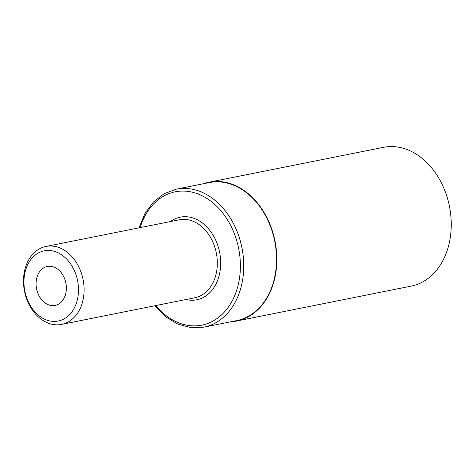 <?xml version="1.0" encoding="UTF-8"?>
<svg xmlns="http://www.w3.org/2000/svg" width="475" height="475" viewBox="0 0 475 475"><rect width="100%" height="100%" fill="white"/><g stroke="black" fill="none" stroke-linecap="round" stroke-linejoin="round"><path stroke-width="0.71" d="M231.171 321.706A70.757 53.176 -101.3 0 0 236.77 320.993L411.178 286.116A70.757 53.176 -101.3 0 0 446.732 195.878A70.757 53.176 -101.3 0 0 383.426 147.345L209.018 182.222A70.757 53.176 -101.3 0 0 203.579 183.712M236.77 320.993A70.757 53.176 -101.3 0 0 272.323 230.755A70.757 53.176 -101.3 0 0 209.018 182.222M154.618 305.799L165.46 316.635L177.769 324.069L190.843 327.655L203.9 327.162L236.692 320.601A70.365 52.873 -101.3 0 0 272.044 230.874A70.365 52.873 -101.3 0 0 209.095 182.608L176.308 189.169L164.059 193.729L153.372 202.071L144.869 213.667L139.027 227.84M81.563 273.707A39.752 29.872 -101.3 0 0 46.004 246.442A39.752 29.872 -101.3 0 0 24.504 291.282A39.752 29.872 -101.3 0 0 61.59 324.401A39.752 29.872 -101.3 0 0 81.563 273.707M76.214 275.393A35.779 26.885 -101.3 0 0 29.254 261.873A35.779 26.885 -101.3 0 0 48.207 320.542A35.779 26.885 -101.3 0 0 76.214 275.393M65.111 280.078A19.879 14.939 -101.3 0 0 47.328 266.445A19.879 14.939 -101.3 0 0 36.581 288.865A19.879 14.939 -101.3 0 0 55.124 305.425A19.879 14.939 -101.3 0 0 65.111 280.078M203.9 327.162A70.365 52.873 -101.3 0 0 239.252 237.429A70.365 52.873 -101.3 0 0 176.308 189.169M155.723 305.579A67.978 51.08 -101.3 0 0 219.877 316.362A67.978 51.08 -101.3 0 0 236.045 238.444A67.978 51.08 -101.3 0 0 187.31 191.318A67.978 51.08 -101.3 0 0 140.131 227.62M186.058 299.511A42.138 31.665 -101.3 0 0 217.995 246.056A42.138 31.665 -101.3 0 0 170.466 221.552M61.59 324.401L194.815 297.76A39.752 29.872 -101.3 0 0 214.783 247.065A39.752 29.872 -101.3 0 0 179.223 219.8L46.004 246.442"/></g></svg>
